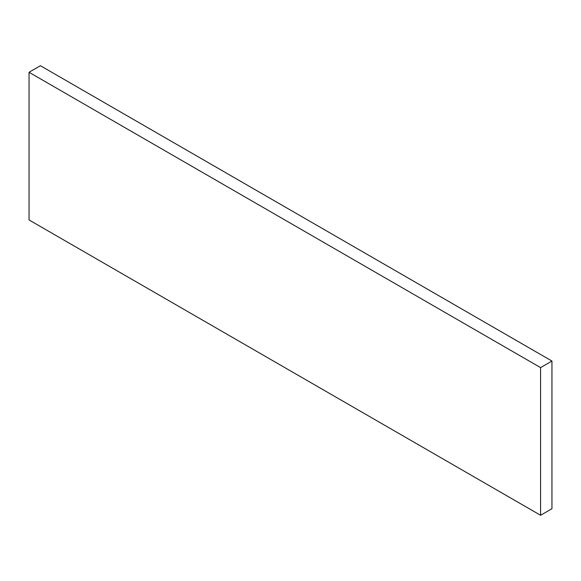 <?xml version="1.0" encoding="UTF-8"?>
<svg xmlns="http://www.w3.org/2000/svg" width="581" height="581" viewBox="0 0 581 581"><rect width="100%" height="100%" fill="white"/><g stroke="black" fill="none" stroke-linecap="round" stroke-linejoin="round"><path stroke-width="0.87" d="M29.05 219.952L29.05 72.284L540.584 367.613L540.584 515.282L29.05 219.952M29.05 72.284L40.416 65.718L551.95 361.048L551.95 508.716L540.584 515.282M540.584 367.613L551.95 361.048"/></g></svg>
